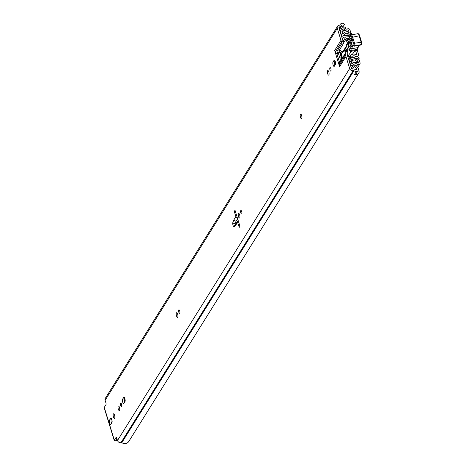 <?xml version="1.0" encoding="UTF-8"?>
<svg xmlns="http://www.w3.org/2000/svg" width="466" height="466" viewBox="0 0 466 466"><rect width="100%" height="100%" fill="white"/><g stroke="black" fill="none" stroke-linecap="round" stroke-linejoin="round"><path stroke-width="0.7" d="M345.574 28.566L345.463 28.711A1.06 0.938 32 0 0 345.254 27.261A5.359 4.765 32 0 0 344.962 27.057M354.399 74.764A2.54 2.254 32 0 0 356.071 73.779L358.127 70.488A2.54 2.254 32 0 1 356.385 71.479L354.317 74.892A5.359 4.765 32 0 0 358.872 72.824A5.359 4.765 32 0 0 359.123 72.352A1.06 0.938 32 0 0 358.465 70.983L358.29 70.914A0.565 0.501 32 0 0 357.847 70.931M114.566 415.194A2.33 0.763 79.6 0 1 114.42 418.392A2.33 0.763 79.6 0 1 113.436 417.006A2.33 0.763 79.6 0 1 113.582 413.814A2.33 0.763 79.6 0 1 114.566 415.194M121.556 406.422A1.8 0.588 79.6 0 1 121.381 406.568A1.8 0.588 79.6 0 1 120.543 405.204A1.8 0.588 79.6 0 1 120.554 403.166A1.8 0.588 79.6 0 1 120.735 403.026A1.8 0.588 79.6 0 1 121.574 404.389A1.8 0.588 79.6 0 1 121.556 406.422M119.529 410.389A2.33 0.763 79.6 0 1 119.302 410.569A2.33 0.763 79.6 0 1 118.213 408.81A2.33 0.763 79.6 0 1 118.236 406.171A2.33 0.763 79.6 0 1 118.463 405.991A2.33 0.763 79.6 0 1 119.552 407.75A2.33 0.763 79.6 0 1 119.529 410.389M179.754 313.181A1.8 0.588 79.6 0 1 179.573 313.321A1.8 0.588 79.6 0 1 178.734 311.964A1.8 0.588 79.6 0 1 178.752 309.925A1.8 0.588 79.6 0 1 178.927 309.785A1.8 0.588 79.6 0 1 179.765 311.148A1.8 0.588 79.6 0 1 179.754 313.181M177.727 317.148A2.33 0.763 79.6 0 1 177.494 317.329A2.33 0.763 79.6 0 1 176.41 315.569A2.33 0.763 79.6 0 1 176.428 312.931A2.33 0.763 79.6 0 1 176.661 312.75A2.33 0.763 79.6 0 1 177.744 314.509A2.33 0.763 79.6 0 1 177.727 317.148M241.749 213.847A1.8 0.588 79.6 0 1 241.569 213.987A1.8 0.588 79.6 0 1 240.73 212.63A1.8 0.588 79.6 0 1 240.747 210.591A1.8 0.588 79.6 0 1 240.922 210.451A1.8 0.588 79.6 0 1 241.767 211.814A1.8 0.588 79.6 0 1 241.749 213.847M239.722 217.814A2.33 0.763 79.6 0 1 239.489 217.995A2.33 0.763 79.6 0 1 238.406 216.236A2.33 0.763 79.6 0 1 238.423 213.597A2.33 0.763 79.6 0 1 238.656 213.416A2.33 0.763 79.6 0 1 239.74 215.175A2.33 0.763 79.6 0 1 239.722 217.814M301.7 118.51A2.33 0.763 79.6 0 1 301.473 118.69A2.33 0.763 79.6 0 1 300.384 116.931A2.33 0.763 79.6 0 1 300.407 114.292A2.33 0.763 79.6 0 1 300.634 114.112A2.33 0.763 79.6 0 1 301.723 115.871A2.33 0.763 79.6 0 1 301.7 118.51M328.897 74.933A2.33 0.763 79.6 0 1 328.664 75.113A2.33 0.763 79.6 0 1 327.581 73.354A2.33 0.763 79.6 0 1 327.598 70.716A2.33 0.763 79.6 0 1 327.831 70.535A2.33 0.763 79.6 0 1 328.914 72.294A2.33 0.763 79.6 0 1 328.897 74.933M330.924 70.966A1.8 0.588 79.6 0 1 330.749 71.112A1.8 0.588 79.6 0 1 329.905 69.749A1.8 0.588 79.6 0 1 329.922 67.71A1.8 0.588 79.6 0 1 330.103 67.57A1.8 0.588 79.6 0 1 330.942 68.933A1.8 0.588 79.6 0 1 330.924 70.966M358.127 70.488A2.54 2.254 32 0 0 357.94 67.943L355.814 65.059L354.393 65.927L356.519 68.811A0.705 0.629 -148 0 1 355.861 69.772A3.524 3.134 -148 0 1 354.801 69.323A2.54 2.254 32 0 0 352.931 68.956L352.645 69.009A1.06 0.938 -148 0 1 351.364 68.234L347.648 56.153A2.114 1.881 -148 0 1 347.572 55.413L347.758 53.427A4.229 3.763 32 0 0 347.601 51.953L347.368 51.184L345.661 51.493A1.41 0.46 -100.4 0 0 345.067 50.654A1.41 0.46 -100.4 0 0 345.003 50.683L341.823 52.938A3.524 1.159 79.6 0 0 341.642 53.141L341.228 53.794L342.236 57.05L340.949 59.106A2.114 0.693 -100.4 0 1 340.739 59.275A2.114 0.693 -100.4 0 1 339.842 58.017L338.252 52.844A2.114 0.693 -100.4 0 1 338.159 52.501L337.058 54.266A2.114 1.881 32 0 0 336.697 53.578L335.369 51.872A4.229 3.763 -148 0 1 334.652 50.503L339.621 66.661A4.229 3.763 -148 0 1 339.469 65.188L339.656 63.207A2.114 1.881 32 0 0 339.58 62.467L337.058 54.266M334.652 50.503L340.99 40.35A4.229 3.763 32 0 0 341.502 41.439L343.325 41.107L343.063 40.775A2.114 1.881 -148 0 1 342.708 40.088L338.992 28.007A1.06 0.938 -148 0 1 339.679 26.865L339.964 26.812A2.54 2.254 32 0 0 341.415 25.857A2.54 2.254 32 0 0 341.421 25.84A3.524 3.134 -148 0 1 341.438 25.816A3.524 3.134 -148 0 1 342.114 25.077A0.705 0.629 -148 0 1 343.256 25.706L343.04 29.02L344.817 29.3L345.032 25.991A2.54 2.254 32 0 0 341.59 23.37L341.566 23.3A5.359 4.765 -148 0 0 339.883 24.849A5.359 4.765 -148 0 0 339.86 24.884A0.705 0.629 32 0 1 339.86 24.89L339.86 24.884M342.114 25.077L340.058 28.368A0.705 0.629 -148 0 1 341.205 29.003L341.135 30.01M117.269 439.776L116.716 439.881A1.06 0.338 162.9 0 1 115.958 439.776A1.06 0.338 162.9 0 1 115.987 439.648L116.82 438.314M111.525 423.21A2.33 0.763 79.6 0 1 111.281 419.732L111.671 419.109M124.579 402.298A2.33 0.763 79.6 0 1 124.329 398.826L124.719 398.203M334.99 65.17A2.33 0.763 79.6 0 1 334.739 61.693L335.13 61.069M239.938 226.237L239.25 227.338A109.312 35.882 79.6 0 1 237.573 222.253L235.546 225.509A3.67 1.206 -100.4 0 1 235.394 225.684L234.194 226.726A2.4 0.786 79.6 0 1 233.041 225.369A2.4 0.786 79.6 0 1 232.872 222.433L233.769 220.063L235.866 216.702A109.312 35.882 79.6 0 1 234.34 211.372L235.027 210.277L239.938 226.237M110.873 424.258A2.33 0.763 79.6 0 1 110.64 424.444A2.33 0.763 79.6 0 1 109.557 422.679A2.33 0.763 79.6 0 1 109.574 420.047L110.623 418.369A2.33 0.763 79.6 0 1 110.85 418.188A2.33 0.763 79.6 0 1 111.939 419.948A2.33 0.763 79.6 0 1 111.916 422.586L110.873 424.258M123.671 397.463A2.33 0.763 79.6 0 1 123.904 397.277A2.33 0.763 79.6 0 1 124.987 399.042A2.33 0.763 79.6 0 1 124.97 401.675L123.921 403.352A2.33 0.763 79.6 0 1 123.694 403.533A2.33 0.763 79.6 0 1 122.605 401.774A2.33 0.763 79.6 0 1 122.628 399.135L123.671 397.463L124.183 397.37M334.332 66.219A2.33 0.763 79.6 0 1 334.105 66.399A2.33 0.763 79.6 0 1 333.015 64.64A2.33 0.763 79.6 0 1 333.039 62.007L334.081 60.33A2.33 0.763 79.6 0 1 334.314 60.149A2.33 0.763 79.6 0 1 335.398 61.908A2.33 0.763 79.6 0 1 335.38 64.547L334.332 66.219M356.408 71.548A5.359 4.765 -148 0 1 353.962 70.721A0.705 0.629 32 0 0 353.444 70.616L353.152 70.669A2.889 2.569 -148 0 1 349.663 68.543L345.958 56.514L339.621 66.661M340.99 40.35L337.285 28.315A2.889 2.569 -148 0 1 337.518 26.294A2.889 2.569 -148 0 1 339.166 25.205L339.458 25.152A0.705 0.629 32 0 0 339.86 24.89L339.883 24.849M116.29 437.184L114.281 439.956A2.889 0.926 162.9 0 0 114.205 440.318L104.186 407.75A2.889 0.926 -17.1 0 1 104.267 407.395L105.963 404.674A1.41 0.46 79.6 0 0 105.91 402.851L105.124 400.294L337.285 28.315M115.982 437.242A1.41 0.46 79.6 0 1 116.116 437.131A1.41 0.46 79.6 0 1 116.716 437.97L117.502 440.521A2.889 2.569 32 0 0 120.991 442.653L121.282 442.601A0.705 0.629 -148 0 1 121.801 442.7A5.359 4.765 32 0 0 128.797 441.453L358.872 72.824M238.178 220.523L237.573 222.253M235.866 216.702L237.421 218.065M234.34 211.372L235.307 211.197M339.58 62.467L345.918 52.314L345.661 51.493M345.918 52.314A2.114 1.881 -148 0 1 345.993 53.054L339.656 63.207M339.469 65.188L345.801 55.035L345.993 53.054M345.801 55.035A4.229 3.763 32 0 0 345.958 56.514M343.325 41.107L343.902 42.837L342.061 43.169L337.681 50.194L338.159 52.501M342.061 43.169L341.502 41.439M345.137 50.66L346.704 50.375A1.41 0.46 79.6 0 1 346.768 50.345A1.41 0.46 79.6 0 1 347.368 51.184M343.902 42.837L339.516 49.862L339.877 52.239A2.114 0.693 -100.4 0 0 339.959 52.53L340.605 54.639M341.065 56.13L341.549 57.702A2.114 0.693 -100.4 0 0 341.648 57.988M345.463 28.711L344.205 30.651M357.055 72.207A3.524 3.134 32 0 0 357.317 71.851A3.524 3.134 32 0 0 357.515 71.461M337.518 26.294L105.357 398.273A2.889 2.569 32 0 0 105.124 400.294M114.205 440.318A2.889 0.926 162.9 0 0 116.267 440.591L117.455 440.376M344.84 28.95A0.565 0.501 32 0 0 345.341 28.828M343.99 30.628L344.817 29.3M342.405 30.034L343.04 29.02M352.459 69.026L354.393 65.927M237.637 218.758L236.017 221.356L235.149 223.651L235.266 224.536M236.017 221.356L233.769 220.063M348.434 58.71L350.38 55.594A1.06 0.938 32 0 1 350.461 55.489A4.829 4.293 -148 0 1 356.263 54.772A0.355 0.315 32 0 0 356.74 54.435L355.546 50.555M350.38 55.594A1.06 0.938 32 0 0 350.822 56.98L351.131 57.155A0.355 0.315 32 0 0 351.585 57.068A3 2.662 -148 0 1 351.655 56.951A3 2.662 -148 0 1 355.476 56.2A2.184 1.946 32 0 0 358.447 54.126L357.102 49.763M349.401 37.676A3 2.662 -148 0 1 345.702 37.915A0.355 0.315 32 0 0 345.236 37.985L345.061 38.247A1.06 0.938 32 0 0 345.603 39.709L343.943 42.371M346.378 39.971A4.829 4.293 -148 0 1 345.603 39.709M351.585 57.068A0.355 0.315 32 0 0 351.591 57.056L350.869 58.215L351.574 57.079M352.383 54.272L355.092 50.637M347.712 56.363L351.486 51.295M346.855 46.699L345.382 47.882L345.964 49.687M347.333 43.245L346.64 44.276L346.786 45.01M345.306 50.613L346.413 49.058L347.467 50.444L347.438 51.417M342.085 55.739L341.112 55.914A1.41 0.46 79.6 0 1 340.914 56.159A1.41 0.46 79.6 0 1 340.663 56.031L340.634 53.625L341.275 51.825L342.364 51.621L342.714 51.982A0.6 0.309 1.7 0 0 342.97 52.122M341.112 55.914L341.287 54.481L340.634 53.625M347.217 50.794L347.467 50.444M343.722 51.592L344.129 51.301M351.416 38.713L349.453 42.15L350.304 45.61M351.277 44.94L350.432 42.33L351.853 39.744M351.253 50.887L350.432 51.435L356.537 50.322A0.705 0.617 28.8 0 0 356.956 50.031A0.705 0.705 0 0 1 356.461 50.386L359.041 45.324M356.368 50.351L350.432 51.435A3.524 1.241 162.1 0 1 350.1 51.307L346.442 39.965A7.054 2.313 79.6 0 1 346.692 39.878A7.054 2.313 79.6 0 1 347.112 39.913A7.054 2.313 -100.4 0 0 347.531 39.948A7.054 2.313 -100.4 0 0 347.589 39.93M350.572 35.725A0.705 0.536 13.6 0 0 350.123 36.092L351.125 34.921A3.524 1.159 79.6 0 1 352.605 36.989L354.55 43.233L361.587 42.202A1.27 0.419 79.6 0 1 361.657 43.868A0.705 0.617 28.8 0 1 361.622 44.322L361.564 44.433A0.705 0.617 28.8 0 0 361.587 44.375M353.723 43.641L351.778 37.391L359.158 35.795L359.665 35.865L361.604 42.109L361.622 44.322A0.705 0.617 28.8 0 1 361.202 44.614L354.649 45.808A0.705 0.617 -151.2 0 1 353.793 45.301A1.27 0.419 -100.4 0 0 353.723 43.641L354.55 43.233A1.975 0.647 79.6 0 1 354.649 45.808L361.144 44.719A0.705 0.617 28.8 0 0 361.564 44.433L360.818 45.004A3.035 0.996 -100.4 0 0 361.144 44.719L361.202 44.614A1.975 0.647 -100.4 0 0 361.103 42.033L361.587 42.202L361.103 42.033L359.158 35.795A3.524 1.159 -100.4 0 0 357.678 33.727C358.529 33.505 359.187 34.222 359.665 35.865L361.54 42.045M353.094 45.61A2.819 0.926 -100.4 0 0 352.861 45.849L350.473 50.631L349.657 50.241L349.768 50.8L346.343 40.181M357.777 47.625L351.224 48.825L350.362 48.33L352.005 45.336A3.524 1.159 79.6 0 1 353.047 45.383A2.33 0.763 -100.4 0 0 353.735 45.406L353.793 45.301M350.49 36.074L350.059 36.767A40.892 13.421 79.6 0 1 347.444 40.536A7.759 2.546 79.6 0 1 346.605 40.74M350.036 36.459L350.152 36.377A0.705 0.536 13.6 0 1 350.123 36.092L350.036 36.459M347.741 39.796L347.112 39.913A0.705 0.658 108.2 0 0 346.535 40.577L346.372 39.977L347.892 39.657M350.1 51.307L350.473 50.631L357.026 49.431M350.182 46.425C348.789 46.285 348.248 44.602 348.556 41.387L350.362 38.113C351.748 38.253 352.29 39.936 351.981 43.152L350.182 46.425A1.06 0.926 -151.2 0 1 350.24 45.732L350.397 45.575M352.139 41.608L351.323 43.088L351.603 43.955M347.49 43.74A3.175 1.043 -100.4 0 0 347.368 43.74A3.175 1.043 -100.4 0 0 347.164 48.097A3.175 1.043 -100.4 0 0 348.51 49.984A3.175 1.043 -100.4 0 0 349.092 48.697M349.675 56.724A2.819 0.926 -100.4 0 0 349.669 56.386M358.57 63.073L358.517 63.061A5.01 4.45 -148 0 0 352.057 64.244L351.183 61.797L349.745 62.06L350.49 64.477A1.619 1.439 32 0 0 353.368 65.071A3.454 3.07 -148 0 1 357.83 64.256A1.619 1.439 32 0 0 360.055 62.729L359.321 60.335A1.619 1.439 32 0 0 356.438 59.753A2.924 2.598 -148 0 1 356.391 59.829A2.924 2.598 -148 0 1 352.541 60.487A1.619 1.439 32 0 0 351.329 60.242L350.659 60.097L350.752 59.776L356.775 58.116L355.08 60.836M358.616 62.997L357.754 60.574A4.479 3.978 -148 0 1 357.707 60.65A4.479 3.978 -148 0 1 351.813 61.658L351.434 61.71A1.835 1.631 -148 0 1 349.22 60.359L349.005 60.557M351.597 34.839L351.562 33.634L351.003 33.296L349.949 35.032A0.355 0.315 32 0 0 349.949 35.032A0.355 0.315 32 0 1 349.716 35.171L343.372 35.777L343.122 35.323L343.611 35.16A1.619 1.439 32 0 0 344.549 34.519A2.924 2.598 -148 0 1 344.578 34.472A2.924 2.598 -148 0 1 348.434 33.814A1.619 1.439 32 0 0 350.7 32.311L349.96 29.917A1.619 1.439 32 0 0 347.083 29.323A3.454 3.07 -148 0 1 342.621 30.139A1.619 1.439 32 0 0 340.39 31.665L341.135 34.082L342.522 33.907M341.502 36.179L341.66 35.783A1.835 1.631 -148 0 1 342.854 33.814L343.221 33.727A4.479 3.978 -148 0 1 343.261 33.651A4.479 3.978 -148 0 1 349.156 32.637L348.393 30.15A5.01 4.45 -148 0 1 341.933 31.333L342.58 33.82M339.446 50.043L341.462 51.272A2.184 1.946 -148 0 1 341.933 51.644M339.772 51.854L340.751 52.448A0.635 0.565 -148 0 1 340.978 52.67M125.022 401.575L124.9 401.185A2.184 1.946 32 0 0 124.119 400.067M358.861 59.607L359.321 58.85L357.777 56.98A1.905 1.689 32 0 0 356.222 56.741L350.199 58.396A1.765 1.567 32 0 0 349.191 60.26M342.929 40.571L343.652 40.501M349.96 36.598L343.675 37.198A1.765 1.567 32 0 1 341.689 35.882M349.558 62.357L349.745 62.06M340.949 34.379L341.135 34.082M349.861 35.125L351.003 33.296M359.018 59.351L357.067 58.163A0.355 0.315 32 0 0 356.775 58.116M342.067 57.312L341.671 56.019M124.119 399.898L125.092 399.548M124.97 399.746L125.179 400.428M355.913 69.778L356.519 68.811M104.267 407.395L114.281 439.956M117.502 440.521L349.663 68.543M341.695 41.736L335.369 51.872M336.697 53.578L337.873 51.691M339.347 29.166L341.403 25.875L339.347 29.166M339.067 28.257L339.964 26.812M338.98 27.983L339.679 26.865M121.801 442.7L353.962 70.721M121.282 442.601L353.444 70.616M120.991 442.653L353.152 70.669M116.716 439.881L116.424 438.943M111.566 423.145L111.141 421.771M341.205 29.003L343.256 25.706M334.081 60.33L334.594 60.236M333.039 62.007L334.739 61.693M122.628 399.135L124.329 398.826M110.623 418.369L111.129 418.276M109.574 420.047L111.281 419.732M341.549 57.702L339.842 58.017M339.959 52.53L338.252 52.844M339.516 49.862L337.681 50.194M235.149 223.651A1.835 1.52 -159.4 0 1 232.872 222.433M235.773 224.099L234.701 225.026A1.835 1.701 49.1 0 0 234.194 226.726M235.744 224.146A1.835 1.701 49.1 0 0 235.394 225.684M237.712 220.983L235.691 224.222A1.835 1.631 32 0 0 235.546 225.509M343.826 51.301L345.58 48.487M346.535 46.955L346.826 46.489M356.502 54.819L356.74 54.435M354.917 57.097L355.476 56.2M348.44 58.722L350.321 55.716M124.847 401.028L125.179 400.492M342.702 51.971L346.762 45.458M343.296 41.072L345.038 38.282L343.296 41.072M350.822 56.98L349.85 58.541M350.391 58.343L351.131 57.155M349.937 56.31L347.817 56.695M341.392 55.07L341.805 54.994M350.362 38.113A1.06 0.926 -151.2 0 0 351.253 38.876L351.539 38.928M349.622 50.101L350.362 48.33M353.222 45.785L352.861 45.849A0.705 0.617 -151.2 0 1 352.005 45.336M353.7 45.884A0.705 0.577 -39.6 0 1 353.047 45.383M353.735 45.406A0.705 0.617 -151.2 0 0 354.591 45.918A3.035 0.996 79.6 0 1 354.265 46.198L360.818 45.004M351.778 37.391A2.819 0.926 -100.4 0 0 350.152 36.377M347.933 39.744A0.705 0.652 49.5 0 0 347.444 40.536M351.323 43.088A1.06 0.926 28.8 0 0 350.432 42.33M351.981 43.152A1.06 0.926 -151.2 0 1 352.04 42.458L351.539 38.707M349.453 42.15A1.06 0.926 -151.2 0 1 348.556 41.387M334.547 63.236L335.392 61.885M340.378 53.899L340.757 53.293M349.034 60.656L349.22 60.359M341.473 36.08L341.66 35.783M334.553 62.38L335.223 61.308M340.203 53.328L340.751 52.448M351.376 68.263L353.368 65.071M356.636 66.172L357.83 64.256M349.273 37.798L349.745 37.041M342.428 39.191L343.675 37.198M350.304 64.774L350.49 64.477M340.209 31.962L340.39 31.665M347.45 35.387L348.434 33.814M343.244 35.748L343.611 35.16M343.098 35.515L343.285 35.218M356.758 62.392L357.876 60.597M351.364 62.38L351.813 61.658M351.347 62.316L351.76 61.646M351.248 62.007L351.434 61.71M347.275 31.944L348.393 30.15M347.403 31.968L348.521 30.179M355.511 60.65L357.067 58.163M341.409 56.071L341.881 57.609M345.067 50.654L346.768 50.345M357.521 56.852L358.267 55.652M347.822 56.724L349.914 56.345M340.914 56.159L342.149 55.937M341.316 51.755L342.277 51.58M343.558 51.347L344.24 51.225M359.327 45.272L358.191 47.34M358.203 47.316L357.469 49.099M357.439 49.151L356.956 50.031M353.17 45.586L354.265 46.198M350.065 36.377L347.531 39.948M351.125 34.921L357.678 33.727M352.04 42.458L350.24 45.732M349.296 49.839L348.51 49.984M348.352 58.431L348.644 58.378M357.638 67.535L359.927 63.865M340.017 31.338L340.524 30.529M349.477 35.195L350.566 33.447M341.258 35.381L341.805 34.501M348.795 59.887L349.331 59.031"/></g></svg>
